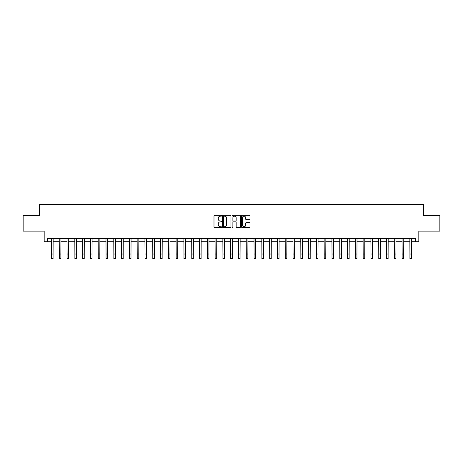 <?xml version="1.0" encoding="UTF-8"?>
<svg xmlns="http://www.w3.org/2000/svg" width="463" height="463" viewBox="0 0 463 463"><rect width="100%" height="100%" fill="white"/><g stroke="black" fill="none" stroke-linecap="round" stroke-linejoin="round"><path stroke-width="0.69" d="M221.528 215.758A0.428 0.428 0 0 0 221.1 215.33L214.601 215.33A0.613 0.613 0 0 0 213.987 215.943L213.987 226.957A0.613 0.613 0 0 0 214.601 227.564L221.1 227.564A0.428 0.428 0 0 0 221.528 227.136A0.428 0.428 0 0 0 221.1 226.708L220.255 226.708A1.956 1.956 0 0 1 218.299 224.752L218.299 223.837A1.956 1.956 0 0 1 220.255 221.875L221.1 221.875A0.428 0.428 0 0 0 221.528 221.447A0.428 0.428 0 0 0 221.1 221.019L220.255 221.019A1.956 1.956 0 0 1 218.299 219.063L218.299 218.142A1.956 1.956 0 0 1 220.255 216.186L221.1 216.186A0.428 0.428 0 0 0 221.528 215.758M249.383 219.641A0.613 0.613 0 0 0 249.991 219.034L249.991 215.943A0.613 0.613 0 0 0 249.383 215.33L242.161 215.33A0.613 0.613 0 0 0 241.547 215.943L241.547 226.957A0.613 0.613 0 0 0 242.161 227.564L249.383 227.564A0.613 0.613 0 0 0 249.991 226.957L249.991 223.224A0.613 0.613 0 0 0 249.383 222.61L246.293 222.61A0.613 0.613 0 0 0 245.679 223.224L245.679 225.076A1.638 1.638 0 0 1 244.042 226.708A1.638 1.638 0 0 1 242.404 225.076L242.404 217.824A1.638 1.638 0 0 1 244.042 216.186A1.638 1.638 0 0 1 245.679 217.824L245.679 219.034A0.613 0.613 0 0 0 246.293 219.641L249.383 219.641M47.307 241.709L47.307 238.59L415.693 238.59L415.693 241.709L418.812 241.709L418.812 231.112L439.85 231.112L439.85 215.526L423.489 215.526L423.489 204.305L39.511 204.305L39.511 215.526L23.15 215.526L23.15 231.112L44.188 231.112L44.188 241.709L51.515 241.709M230.962 215.943A0.613 0.613 0 0 0 230.354 215.33L223.131 215.33A0.613 0.613 0 0 0 222.524 215.943L222.524 226.957A0.613 0.613 0 0 0 223.131 227.564L230.354 227.564A0.613 0.613 0 0 0 230.962 226.957L230.962 215.943M232.646 215.33L239.869 215.33A0.613 0.613 0 0 1 240.476 215.943L240.476 226.957A0.613 0.613 0 0 1 239.869 227.564L236.778 227.564A0.613 0.613 0 0 1 236.165 226.957L236.165 222.489A0.613 0.613 0 0 0 235.551 221.875L233.502 221.875A0.613 0.613 0 0 0 232.895 222.489L232.895 227.136A0.428 0.428 0 0 1 232.467 227.564A0.428 0.428 0 0 1 232.038 227.136L232.038 215.943A0.613 0.613 0 0 1 232.646 215.33M53.071 241.709L59.305 241.709M60.861 241.709L67.094 241.709M68.651 241.709L74.884 241.709M76.447 241.709L82.68 241.709M84.237 241.709L90.47 241.709M92.027 241.709L98.26 241.709M99.823 241.709L106.056 241.709M107.613 241.709L113.846 241.709M115.403 241.709L121.636 241.709M123.193 241.709L129.432 241.709M130.988 241.709L137.222 241.709M138.778 241.709L145.012 241.709M146.568 241.709L152.802 241.709M154.364 241.709L160.597 241.709M162.154 241.709L168.387 241.709M169.944 241.709L176.177 241.709M177.74 241.709L183.973 241.709M185.53 241.709L191.763 241.709M193.32 241.709L199.553 241.709M201.11 241.709L207.343 241.709M208.906 241.709L215.139 241.709M216.696 241.709L222.929 241.709M224.486 241.709L230.719 241.709M232.281 241.709L238.514 241.709M240.071 241.709L246.304 241.709M247.861 241.709L254.094 241.709M255.657 241.709L261.89 241.709M263.447 241.709L269.68 241.709M271.237 241.709L277.47 241.709M279.027 241.709L285.26 241.709M286.823 241.709L293.056 241.709M294.613 241.709L300.846 241.709M302.403 241.709L308.636 241.709M310.198 241.709L316.432 241.709M317.988 241.709L324.222 241.709M325.778 241.709L332.012 241.709M333.568 241.709L339.807 241.709M341.364 241.709L347.597 241.709M349.154 241.709L355.387 241.709M356.944 241.709L363.177 241.709M364.74 241.709L370.973 241.709M372.53 241.709L378.763 241.709M380.32 241.709L386.553 241.709M388.116 241.709L394.349 241.709M395.906 241.709L402.139 241.709M403.695 241.709L409.929 241.709M411.485 241.709L415.693 241.709M223.808 216.186A0.428 0.428 0 0 0 223.38 216.615L223.38 226.28A0.428 0.428 0 0 0 223.808 226.708L224.694 226.708A1.956 1.956 0 0 0 226.65 224.752L226.65 218.142A1.956 1.956 0 0 0 224.694 216.186L223.808 216.186M236.165 217.853A1.638 1.638 0 0 0 234.527 216.215A1.638 1.638 0 0 0 232.895 217.853L232.895 220.411A0.613 0.613 0 0 0 233.502 221.019L235.551 221.019A0.613 0.613 0 0 0 236.165 220.411L236.165 217.853M51.439 238.59L51.515 254.019L53.071 254.019L53.147 238.59M51.515 254.019L51.515 258.695L53.071 258.695L53.071 254.019M59.229 238.59L59.305 254.019L60.861 254.019L60.937 238.59M59.305 254.019L59.305 258.695L60.861 258.695L60.861 254.019M67.019 238.59L67.094 254.019L68.651 254.019L68.727 238.59M67.094 254.019L67.094 258.695L68.651 258.695L68.651 254.019M74.815 238.59L74.884 254.019L76.447 254.019L76.517 238.59M74.884 254.019L74.884 258.695L76.447 258.695L76.447 254.019M82.605 238.59L82.68 254.019L84.237 254.019L84.312 238.59M82.68 254.019L82.68 258.695L84.237 258.695L84.237 254.019M90.395 238.59L90.47 254.019L92.027 254.019L92.102 238.59M90.47 254.019L90.47 258.695L92.027 258.695L92.027 254.019M98.191 238.59L98.26 254.019L99.823 254.019L99.892 238.59M98.26 254.019L98.26 258.695L99.823 258.695L99.823 254.019M105.981 238.59L106.056 254.019L107.613 254.019L107.688 238.59M106.056 254.019L106.056 258.695L107.613 258.695L107.613 254.019M113.771 238.59L113.846 254.019L115.403 254.019L115.478 238.59M113.846 254.019L113.846 258.695L115.403 258.695L115.403 254.019M121.561 238.59L121.636 254.019L123.193 254.019L123.268 238.59M121.636 254.019L121.636 258.695L123.193 258.695L123.193 254.019M129.356 238.59L129.432 254.019L130.988 254.019L131.064 238.59M129.432 254.019L129.432 258.695L130.988 258.695L130.988 254.019M137.146 238.59L137.222 254.019L138.778 254.019L138.854 238.59M137.222 254.019L137.222 258.695L138.778 258.695L138.778 254.019M144.936 238.59L145.012 254.019L146.568 254.019L146.644 238.59M145.012 254.019L145.012 258.695L146.568 258.695L146.568 254.019M152.732 238.59L152.802 254.019L154.364 254.019L154.434 238.59M152.802 254.019L152.802 258.695L154.364 258.695L154.364 254.019M160.522 238.59L160.597 254.019L162.154 254.019L162.229 238.59M160.597 254.019L160.597 258.695L162.154 258.695L162.154 254.019M168.312 238.59L168.387 254.019L169.944 254.019L170.019 238.59M168.387 254.019L168.387 258.695L169.944 258.695L169.944 254.019M176.102 238.59L176.177 254.019L177.74 254.019L177.809 238.59M176.177 254.019L176.177 258.695L177.74 258.695L177.74 254.019M183.898 238.59L183.973 254.019L185.53 254.019L185.605 238.59M183.973 254.019L183.973 258.695L185.53 258.695L185.53 254.019M191.688 238.59L191.763 254.019L193.32 254.019L193.395 238.59M191.763 254.019L191.763 258.695L193.32 258.695L193.32 254.019M199.478 238.59L199.553 254.019L201.11 254.019L201.185 238.59M199.553 254.019L199.553 258.695L201.11 258.695L201.11 254.019M207.274 238.59L207.343 254.019L208.906 254.019L208.981 238.59M207.343 254.019L207.343 258.695L208.906 258.695L208.906 254.019M215.064 238.59L215.139 254.019L216.696 254.019L216.771 238.59M215.139 254.019L215.139 258.695L216.696 258.695L216.696 254.019M222.853 238.59L222.929 254.019L224.486 254.019L224.561 238.59M222.929 254.019L222.929 258.695L224.486 258.695L224.486 254.019M230.649 238.59L230.719 254.019L232.281 254.019L232.351 238.59M230.719 254.019L230.719 258.695L232.281 258.695L232.281 254.019M238.439 238.59L238.514 254.019L240.071 254.019L240.147 238.59M238.514 254.019L238.514 258.695L240.071 258.695L240.071 254.019M246.229 238.59L246.304 254.019L247.861 254.019L247.936 238.59M246.304 254.019L246.304 258.695L247.861 258.695L247.861 254.019M254.019 238.59L254.094 254.019L255.657 254.019L255.726 238.59M254.094 254.019L254.094 258.695L255.657 258.695L255.657 254.019M261.815 238.59L261.89 254.019L263.447 254.019L263.522 238.59M261.89 254.019L261.89 258.695L263.447 258.695L263.447 254.019M269.605 238.59L269.68 254.019L271.237 254.019L271.312 238.59M269.68 254.019L269.68 258.695L271.237 258.695L271.237 254.019M277.395 238.59L277.47 254.019L279.027 254.019L279.102 238.59M277.47 254.019L277.47 258.695L279.027 258.695L279.027 254.019M285.191 238.59L285.26 254.019L286.823 254.019L286.898 238.59M285.26 254.019L285.26 258.695L286.823 258.695L286.823 254.019M292.981 238.59L293.056 254.019L294.613 254.019L294.688 238.59M293.056 254.019L293.056 258.695L294.613 258.695L294.613 254.019M300.771 238.59L300.846 254.019L302.403 254.019L302.478 238.59M300.846 254.019L300.846 258.695L302.403 258.695L302.403 254.019M308.566 238.59L308.636 254.019L310.198 254.019L310.268 238.59M308.636 254.019L308.636 258.695L310.198 258.695L310.198 254.019M316.356 238.59L316.432 254.019L317.988 254.019L318.064 238.59M316.432 254.019L316.432 258.695L317.988 258.695L317.988 254.019M324.146 238.59L324.222 254.019L325.778 254.019L325.854 238.59M324.222 254.019L324.222 258.695L325.778 258.695L325.778 254.019M331.936 238.59L332.012 254.019L333.568 254.019L333.644 238.59M332.012 254.019L332.012 258.695L333.568 258.695L333.568 254.019M339.732 238.59L339.807 254.019L341.364 254.019L341.439 238.59M339.807 254.019L339.807 258.695L341.364 258.695L341.364 254.019M347.522 238.59L347.597 254.019L349.154 254.019L349.229 238.59M347.597 254.019L347.597 258.695L349.154 258.695L349.154 254.019M355.312 238.59L355.387 254.019L356.944 254.019L357.019 238.59M355.387 254.019L355.387 258.695L356.944 258.695L356.944 254.019M363.108 238.59L363.177 254.019L364.74 254.019L364.809 238.59M363.177 254.019L363.177 258.695L364.74 258.695L364.74 254.019M370.898 238.59L370.973 254.019L372.53 254.019L372.605 238.59M370.973 254.019L370.973 258.695L372.53 258.695L372.53 254.019M378.688 238.59L378.763 254.019L380.32 254.019L380.395 238.59M378.763 254.019L378.763 258.695L380.32 258.695L380.32 254.019M386.483 238.59L386.553 254.019L388.116 254.019L388.185 238.59M386.553 254.019L386.553 258.695L388.116 258.695L388.116 254.019M394.273 238.59L394.349 254.019L395.906 254.019L395.981 238.59M394.349 254.019L394.349 258.695L395.906 258.695L395.906 254.019M402.063 238.59L402.139 254.019L403.695 254.019L403.771 238.59M402.139 254.019L402.139 258.695L403.695 258.695L403.695 254.019M409.853 238.59L409.929 254.019L411.485 254.019L411.561 238.59M409.929 254.019L409.929 258.695L411.485 258.695L411.485 254.019"/></g></svg>
